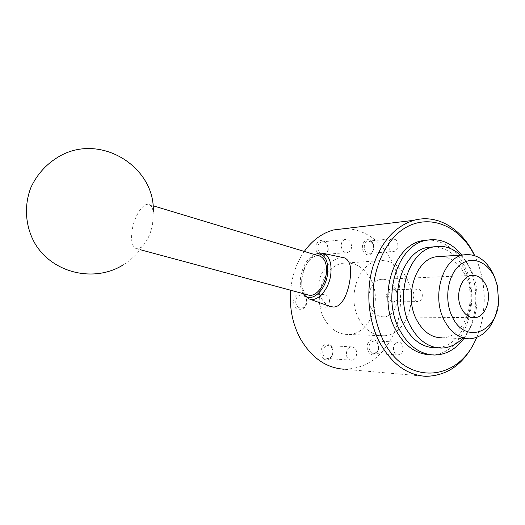<?xml version="1.0" encoding="UTF-8"?>
<svg xmlns="http://www.w3.org/2000/svg" width="525" height="525" viewBox="0 0 525 525"><rect width="100%" height="100%" fill="white"/><g stroke="black" fill="none" stroke-linecap="round" stroke-linejoin="round"><path stroke-width="0.39" stroke-dasharray="2.62 1.97" d="M496.217 313.11L498.12 302.407L498.284 295.785L497.28 286.591L495.318 279.129M470.013 338.809L442.122 337.818C464.494 337.936 477.98 300.202 465.393 275.494C459.637 263.832 451.618 257.48 441.341 256.436M441.505 348.068L435.337 347.767C463.582 348.403 480.683 301.363 464.999 270.565C457.695 255.767 447.464 247.839 434.3 246.776M462.407 338.54C477.835 323.525 481.714 292.038 471.201 270.263C468.379 264.226 464.796 259.179 460.451 255.111M434.707 355.038L430.644 354.802C463.155 355.93 482.908 302.249 465.012 267.113C456.271 249.467 443.986 240.417 428.164 239.958M463.805 338.592C477.52 320.211 479.699 289.065 469.101 266.89L461.81 255.019M476.779 337.437C487.148 312.762 486.432 280.724 475.079 256.443L474.692 255.616M476.556 337.516C487.193 313.484 486.727 281.695 475.519 257.729L474.469 255.537M425.768 376.327L344.19 369.239C366.365 368.727 382.928 356.797 393.875 333.441C403.351 311.377 402.636 283.428 392.123 261.942C381.321 241.073 365.892 229.917 345.824 228.48M319.358 255.983C312.592 254.074 303.824 264.456 302.039 276.124C300.733 286.151 302.827 292.438 308.319 294.991M152.558 224.687L153.248 212.093C152.644 207.985 151.285 205.485 149.172 204.593C143.765 202.105 135.076 214.64 132.49 228.204C130.528 239.387 131.703 246.173 136.014 248.548C138.187 249.224 140.628 248.108 143.325 245.208C147.591 240.247 150.668 233.402 152.558 224.687M316.903 253.798C309.507 257.624 304.618 265.315 302.223 276.865C300.983 285.022 302.013 291.388 305.327 295.969M314.475 254.507C307.584 258.156 303.03 265.381 300.799 276.189C299.663 283.487 300.503 289.308 303.306 293.639M329.792 306.357C321.654 302.328 318.071 294.184 319.049 281.918C321.083 267.809 335.37 256.338 343.363 257.657M395.535 343.225C391.637 346.402 393.566 355.208 398.088 354.946L400.877 353.798C404.775 350.562 402.767 341.742 398.206 342.103L395.535 343.225M376.425 352.347C380.277 349.23 378.308 340.699 373.807 341.047L371.175 342.129C367.323 345.188 369.213 353.706 373.675 353.456L376.425 352.347M376.117 353.417C382.41 348.213 375.775 335.206 369.712 340.961C363.313 346.178 370.112 359.29 376.117 353.417M320.092 242.721L321.707 241.94C327.009 240.306 330.448 250.405 325.723 253.687L323.971 254.513C318.701 256.003 315.374 245.93 320.092 242.721M325.493 254.96C332.292 250.13 325.178 236.191 318.623 241.598C311.699 246.428 318.99 260.505 325.493 254.96M343.527 240.306L345.168 239.505C350.556 237.825 354.067 248.286 349.269 251.672L347.491 252.532C342.136 254.061 338.737 243.626 343.527 240.306M353.863 347.517L351.612 346.874C346.303 346.572 344.334 357.007 349.23 359.599L351.33 360.229C356.705 360.662 358.772 350.182 353.863 347.517M325.533 357.892L327.6 358.496C332.883 358.923 334.937 348.803 330.113 346.231L327.895 345.608C322.672 345.312 320.723 355.379 325.533 357.892M324.174 359.12C331.223 363.694 336.984 348.876 329.752 344.912C322.757 340.193 316.818 355.156 324.174 359.12M371.077 241.848C375.053 244.368 374.187 252.722 369.876 253.312L366.85 252.617C362.88 250.149 363.674 241.822 367.933 241.152L371.077 241.848M365.512 253.877C372.074 258.812 377.403 245.109 370.663 240.752C364.147 235.692 358.66 249.506 365.512 253.877M395.279 239.505C399.315 242.117 398.449 250.76 394.078 251.363L391.013 250.635C386.984 248.082 387.778 239.466 392.09 238.777L395.279 239.505M397.701 295.522C397.622 299.145 396.231 301.258 393.527 301.862C390.692 301.744 389.038 299.821 388.559 296.1C388.644 292.517 390.003 290.404 392.654 289.767C395.535 289.839 397.215 291.756 397.701 295.522M386.663 296.179C386.886 305.74 398.567 304.894 397.806 295.477C397.642 286.027 385.954 286.65 386.663 296.179M422.336 295.03C422.258 298.777 420.853 300.963 418.123 301.586C415.249 301.462 413.569 299.473 413.083 295.621C413.155 291.92 414.533 289.734 417.211 289.078C420.131 289.157 421.837 291.139 422.336 295.03M329.595 300.943C329.024 296.697 327.022 294.571 323.584 294.551C320.499 295.312 318.898 297.675 318.793 301.632C319.351 305.812 321.307 307.952 324.673 308.05C327.843 307.342 329.483 304.973 329.595 300.943M295.693 301.934C296.231 305.963 298.154 308.031 301.455 308.123C304.579 307.44 306.193 305.156 306.305 301.271C305.753 297.17 303.791 295.116 300.412 295.096C297.373 295.838 295.805 298.115 295.693 301.934M293.685 302.019C293.888 312.336 307.447 311.345 306.626 301.206C306.495 291.027 292.93 291.749 293.685 302.019M371.182 308.319C374.377 314.153 378.669 316.988 384.057 316.831C394.669 316.549 401.113 299.243 395.023 287.923C391.65 281.649 387.043 278.788 381.209 279.326C371.096 280.304 365.111 297.275 371.182 308.319M324.082 318.412C330.133 329.077 338.212 334.438 348.311 334.484C369.607 334.681 382.777 301.376 370.86 279.589C364.094 267.238 354.782 261.785 342.91 263.242C323.577 265.781 312.309 297.708 324.082 318.412M358.87 318.846C365.092 330.074 373.367 335.705 383.69 335.744C405.444 335.908 418.773 300.93 406.573 278.04C399.656 265.053 390.134 259.311 378.007 260.813C358.253 263.432 346.769 297.045 358.87 318.846M304.283 251.436C296.625 262.441 292.077 275.376 290.653 290.227M497.385 285.652L496.729 284.032M498.586 301.54L498.12 302.407M149.172 204.593L152.978 205.741M398.206 342.103L373.807 341.047M321.707 241.94L345.168 239.505M351.33 360.229L327.6 358.496M369.876 253.312L394.078 251.363M393.527 301.862L418.123 301.586M324.673 308.05L301.455 308.123M472.9 317.658L384.057 316.831M383.69 335.744L348.311 334.484M378.007 260.813L342.91 263.242M471.535 275.441L381.209 279.326M323.584 294.551L300.412 295.096M392.654 289.767L417.211 289.078M367.933 241.152L392.09 238.777M351.612 346.874L327.895 345.608M323.971 254.513L347.491 252.532M398.088 354.946L373.675 353.456M309.186 298.928L309.56 299.066M136.014 248.548L140.175 249.67M123.257 264.856C131.453 259.77 138.141 253.221 143.325 245.208"/><path stroke-width="0.79" d="M495.318 279.129L493.395 274.28C486.157 259.75 476.241 253.286 463.647 254.887C443.1 257.683 431.248 295.424 444.038 319.909C450.608 332.502 459.27 338.802 470.013 338.809C482.514 337.457 491.249 328.886 496.217 313.11M452.15 316.542C464.783 344.859 497.352 332.791 498.586 301.54L497.385 285.652L494.498 277.226C487.226 261.056 470.859 255.216 459.257 265.584C447.536 275.704 444.045 300.005 452.15 316.542M441.341 256.436L435.973 256.804C415.649 259.54 403.889 295.949 416.476 319.567C422.947 331.715 431.491 337.798 442.122 337.818M434.3 246.776L427.724 247.38C402.682 251.206 388.297 296.152 403.968 325.244C411.908 340.016 422.369 347.524 435.337 347.767M460.451 255.111C452.366 247.767 443.494 245.024 433.827 246.875C408.719 250.72 394.308 296.041 410.038 325.369C418.012 340.259 428.498 347.826 441.505 348.068C449.288 347.826 456.258 344.649 462.407 338.54M428.164 239.958L421.995 240.752C393.671 245.451 377.501 296.382 395.351 329.287C404.316 345.844 416.076 354.349 430.644 354.802M461.81 255.019C451.598 242.675 439.661 237.799 426.005 240.378C397.628 245.096 381.432 296.31 399.335 329.392C408.319 346.041 420.112 354.585 434.707 355.038C446.165 354.703 455.864 349.223 463.805 338.592M474.692 255.616C462.387 229.084 437.502 213.59 413.93 220.316C394.793 226.321 381.084 241.894 372.789 267.028C365.722 291.152 368.248 320.152 379.286 341.788C391.191 363.517 406.685 375.027 425.768 376.327C448.547 375.821 465.55 362.86 476.779 337.437M474.469 255.537C458.824 223.381 424.246 211.024 398.751 232.49C384.628 244.965 374.981 266.123 373.157 289.728C372.599 307.932 375.933 324.752 383.152 340.18C405.963 387.142 459.428 381.609 476.556 337.516M290.653 290.227C289.308 307.67 292.471 323.695 300.129 338.29C311.299 357.65 325.986 367.966 344.19 369.239M140.175 249.67L308.319 294.991C314.928 297.511 324.319 287.083 326.13 274.838C327.331 264.981 325.323 258.772 320.099 256.207L319.358 255.983M305.327 295.969L309.186 298.928C316.969 302.525 328.512 290.168 330.671 275.382C332.082 263.399 329.536 256.036 323.039 253.306L319.653 253.05L316.903 253.798M303.306 293.639L304.605 295.175C311.45 302.728 325.172 290.883 327.469 274.765C328.775 261.063 325.349 254.067 317.179 253.759L314.475 254.507M343.363 257.657L344.538 257.906C350.188 260.492 351.953 268.058 349.834 280.586C347.714 294.164 341.663 307.283 333.336 307.033L329.792 306.357L309.56 299.066M485.96 285.154C492.352 297.885 485.789 317.336 474.738 317.671C469.133 317.855 464.638 314.659 461.258 308.083C454.853 295.621 461.002 276.491 471.535 275.441C477.606 274.857 482.409 278.092 485.96 285.154M345.824 228.48L333.624 229.943C322.166 233.074 312.388 240.24 304.283 251.436M153.248 212.093C155.656 168.046 102.237 133.081 60.723 155.544C47.453 162.921 37.564 173.453 31.054 187.156C23.73 205.537 25.266 226.537 35.004 243.58C52.913 273.656 94.822 282.785 123.257 264.856M152.978 205.741L320.099 256.207M317.179 253.759L319.653 253.05M323.039 253.306L344.538 257.906M474.738 317.671L472.9 317.658M304.605 295.175L306.292 297.045M413.93 220.316L333.624 229.943M426.005 240.378L421.995 240.752M433.827 246.875L427.724 247.38M463.647 254.887L435.973 256.804"/></g></svg>
